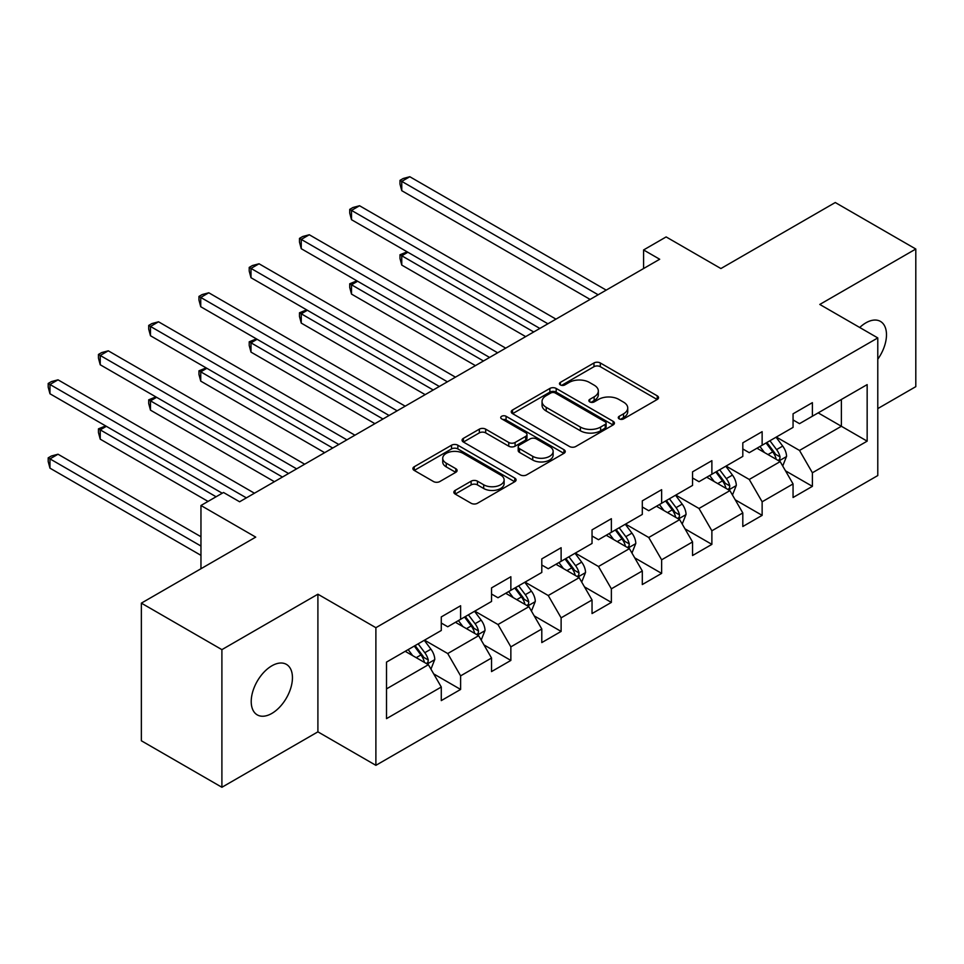 <?xml version="1.0" encoding="UTF-8"?>
<svg xmlns="http://www.w3.org/2000/svg" width="964" height="964" viewBox="0 0 964 964"><rect width="100%" height="100%" fill="white"/><g stroke="black" fill="none" stroke-linecap="round" stroke-linejoin="round"><path stroke-width="1.45" d="M619.201 418.882A3.133 1.808 0 0 0 623.624 418.882L657.219 399.482A4.471 2.579 0 0 0 658.533 397.662A4.471 2.579 0 0 0 657.219 395.83L600.307 362.97A4.471 2.579 0 0 0 593.981 362.97L560.385 382.371A3.133 1.808 0 0 0 559.469 383.648A3.133 1.808 0 0 0 560.385 384.925A3.133 1.808 0 0 0 564.808 384.925L569.158 382.419A14.315 8.266 0 0 1 589.39 382.419L594.137 385.154A14.315 8.266 0 0 1 598.331 390.998A14.315 8.266 0 0 1 594.137 396.843L589.787 399.349A3.133 1.808 0 0 0 588.871 400.626A3.133 1.808 0 0 0 589.787 401.904A3.133 1.808 0 0 0 594.21 401.904L598.56 399.397A14.315 8.266 0 0 1 618.804 399.397L623.539 402.133A14.315 8.266 0 0 1 627.733 407.977A14.315 8.266 0 0 1 623.539 413.821L619.201 416.328A3.133 1.808 0 0 0 618.273 417.605A3.133 1.808 0 0 0 619.201 418.882L619.201 416.328M271.836 713.432A29.161 16.834 120 0 0 290.875 687.742A29.161 16.834 120 0 0 286.416 664.377A29.161 16.834 120 0 0 271.836 665.823A29.161 16.834 120 0 0 252.785 691.513A29.161 16.834 120 0 0 257.255 714.878A29.161 16.834 120 0 0 271.836 713.432M877.782 359.211A29.161 16.834 120 0 0 880.445 321.41A29.161 16.834 120 0 0 865.865 322.856A29.161 16.834 120 0 0 859.719 327.495M455.165 490.399A4.471 2.579 0 0 0 453.851 492.23A4.471 2.579 0 0 0 455.165 494.05L471.131 503.268A4.471 2.579 0 0 0 477.457 503.268L514.764 481.723A4.471 2.579 0 0 0 516.077 479.903A4.471 2.579 0 0 0 514.764 478.072L457.852 445.211A4.471 2.579 0 0 0 451.526 445.211L414.219 466.757A4.471 2.579 0 0 0 412.905 468.588A4.471 2.579 0 0 0 414.219 470.408L433.499 481.542A4.471 2.579 0 0 0 439.825 481.542L455.791 472.324A4.471 2.579 0 0 0 457.105 470.504A4.471 2.579 0 0 0 455.791 468.673L446.236 463.154A11.966 6.905 0 0 1 442.729 458.274A11.966 6.905 0 0 1 450.116 451.887A11.966 6.905 0 0 1 463.142 453.381L500.617 475.023A11.966 6.905 0 0 1 504.124 479.903A11.966 6.905 0 0 1 496.737 486.278A11.966 6.905 0 0 1 483.699 484.784L477.457 481.181A4.471 2.579 0 0 0 471.131 481.181L455.165 490.399L455.165 494.05M877.782 408.603L915.8 386.648L915.8 249.025L835.27 202.524L720.903 268.546L666.136 236.927L643.591 249.953L659.689 259.244L239.614 501.774L223.515 492.483L200.958 505.498L200.958 568.736M221.901 649.64L221.901 787.275L317.903 731.845L317.903 594.21L221.901 649.64L141.359 603.139L255.725 537.117L200.958 505.498M317.903 594.21L375.888 627.697L877.782 337.918L877.782 475.553L375.888 765.332L375.888 627.697M915.8 249.025L819.798 304.443L877.782 337.918M569.471 446.489A4.471 2.579 0 0 0 575.797 446.489L613.104 424.955A4.471 2.579 0 0 0 614.417 423.124A4.471 2.579 0 0 0 613.104 421.304L556.192 388.444A4.471 2.579 0 0 0 549.866 388.444L512.559 409.977A4.471 2.579 0 0 0 511.245 411.809A4.471 2.579 0 0 0 512.559 413.628L569.471 446.489M502.895 419.557A3.133 1.808 0 0 1 506.076 420.003L506.076 416.279L563.94 449.694A4.471 2.579 0 0 1 565.253 451.514A4.471 2.579 0 0 1 563.94 453.345L526.621 474.878A4.471 2.579 0 0 1 520.307 474.878L463.383 442.018L463.383 438.367A4.471 2.579 0 0 0 462.069 440.199A4.471 2.579 0 0 0 463.383 442.018M463.383 438.367L479.349 429.149A4.471 2.579 0 0 1 485.675 429.149L508.763 442.476A4.471 2.579 0 0 0 515.089 442.476L525.681 436.367A4.471 2.579 0 0 0 526.983 434.535A4.471 2.579 0 0 0 525.681 432.716L501.642 418.834A3.133 1.808 0 0 1 500.726 417.557A3.133 1.808 0 0 1 502.666 415.894A3.133 1.808 0 0 1 506.076 416.279M221.901 787.275L141.359 740.774L141.359 603.139M433.716 673.908L460.611 689.441L460.611 675.86L491.532 658.014L491.532 671.583L510.86 660.424L510.86 646.856L541.792 628.998L541.792 642.578L561.12 631.42L561.12 617.84L592.041 599.982L592.041 613.562L611.369 602.404L611.369 588.823L642.301 570.965L642.301 584.546L661.629 573.387L661.629 559.807L692.55 541.949L692.55 555.529L711.878 544.371L711.878 530.79L742.81 512.944L742.81 526.513L762.138 515.354L762.138 501.786L793.059 483.928L793.059 497.508L812.387 486.338L812.387 472.77L867.154 441.151L867.154 384.612L841.379 399.482L841.379 426.269L867.154 441.151M460.611 689.441L441.283 700.599L441.283 687.019L386.516 718.638L386.516 662.099L441.283 630.48L441.283 616.912L460.611 605.741L460.611 619.322L491.532 601.464L491.532 587.895L510.86 576.737L510.86 590.305L541.792 572.459L541.792 558.879L561.12 547.721L561.12 561.301L592.041 543.443L592.041 529.863L611.369 518.704L611.369 532.285L642.301 514.427L642.301 500.846L661.629 489.688L661.629 503.268L692.55 485.41L692.55 471.83L711.878 460.672L711.878 474.252L742.81 456.394L742.81 442.825L762.138 431.667L762.138 445.235L793.059 427.389L793.059 413.809L812.387 402.651L812.387 416.219L867.154 384.612M455.454 622.298L478.65 635.686L447.73 653.544L424.534 640.156M441.283 623.045L447.73 626.769L460.611 619.322M447.73 653.544L460.611 675.86M478.65 635.686L491.532 658.014M505.714 593.282L528.899 606.681L497.978 624.527L474.782 611.14M491.532 594.029L497.978 597.752L510.86 590.305M497.978 624.527L510.86 646.856M528.899 606.681L541.792 628.998M555.963 564.277L579.159 577.665L548.239 595.523L525.043 582.123M541.792 565.012L548.239 568.736L561.12 561.301M548.239 595.523L561.12 617.84M579.159 577.665L592.041 599.982M606.223 535.261L629.408 548.649L598.487 566.507L575.291 553.107M592.041 535.996L598.487 539.72L611.369 532.285M598.487 566.507L611.369 588.823M629.408 548.649L642.301 570.965M656.472 506.245L679.668 519.632L648.748 537.49L625.552 524.103M642.301 506.992L648.748 510.703L661.629 503.268M648.748 537.49L661.629 559.807M679.668 519.632L692.55 541.949M706.733 477.228L729.917 490.616L698.996 508.474L675.8 495.086M692.55 477.975L698.996 481.699L711.878 474.252M698.996 508.474L711.878 530.79M729.917 490.616L742.81 512.944M756.981 448.212L780.177 461.611L749.257 479.457L726.061 466.07M742.81 448.959L749.257 452.682L762.138 445.235M749.257 479.457L762.138 501.786M780.177 461.611L793.059 483.928M818.195 412.881L841.379 426.269L799.505 450.441L776.309 437.053M793.059 419.943L799.505 423.666L812.387 416.219M799.505 450.441L812.387 472.77M317.903 731.845L375.888 765.332M643.591 249.953L643.591 268.546M386.516 688.886L428.39 664.702L405.205 651.315M428.39 664.702L441.283 687.019M785.491 470.818L812.387 486.338M735.243 499.822L762.138 515.354M684.982 528.838L711.878 544.371M634.734 557.855L661.629 573.387M584.473 586.871L611.369 602.404M534.225 615.888L561.12 631.42M483.964 644.904L510.86 660.424M620.442 419.328L623.539 417.533A14.315 8.266 0 0 0 627.733 411.688L627.733 407.977M598.331 390.998L598.331 394.71A14.315 8.266 0 0 1 594.137 400.554L591.04 402.349M657.159 399.518L600.307 366.694A4.471 2.579 0 0 0 593.981 366.694L561.626 385.371M613.044 424.991L556.192 392.155A4.471 2.579 0 0 0 549.866 392.155L512.619 413.664M605.199 424.401A3.133 1.808 0 0 0 606.115 423.124A3.133 1.808 0 0 0 605.199 421.846L555.24 392.999A3.133 1.808 0 0 0 550.818 392.999L546.227 395.65A14.315 8.266 0 0 0 542.045 401.494A14.315 8.266 0 0 0 546.227 407.338L580.376 427.052A14.315 8.266 0 0 0 600.62 427.052L605.199 424.401L605.199 428.124A3.133 1.808 0 0 0 606.115 426.847L606.115 423.124M542.045 401.494L542.045 405.217A14.315 8.266 0 0 0 546.227 411.05L546.227 407.338M605.199 428.124L600.62 430.775A14.315 8.266 0 0 1 580.376 430.775L546.227 411.05M463.443 442.054L479.349 432.872L479.349 429.149M526.983 434.535L526.983 438.259A4.471 2.579 0 0 1 525.681 440.078L515.089 446.199A4.471 2.579 0 0 1 508.763 446.199L485.675 432.872A4.471 2.579 0 0 0 479.349 432.872M506.076 420.003L563.88 453.369M532.718 456.309A11.966 6.905 0 0 0 545.745 457.804A11.966 6.905 0 0 0 553.131 451.429A11.966 6.905 0 0 0 549.625 446.537L536.43 438.921A4.471 2.579 0 0 0 530.104 438.921L519.512 445.031A4.471 2.579 0 0 0 518.198 446.862A4.471 2.579 0 0 0 519.512 448.682L532.718 456.309L532.718 460.021A11.966 6.905 0 0 0 545.745 461.527A11.966 6.905 0 0 0 553.131 455.141L553.131 451.429M518.198 446.862L518.198 450.574A4.471 2.579 0 0 0 519.512 452.405L519.512 448.682M532.718 460.021L519.512 452.405M504.124 479.903L504.124 483.627A11.966 6.905 0 0 1 496.737 490.001A11.966 6.905 0 0 1 483.699 488.507L477.457 484.904A4.471 2.579 0 0 0 471.131 484.904L455.225 494.086M442.729 458.274L442.729 461.985A11.966 6.905 0 0 0 446.236 466.877L446.236 463.154M455.731 472.36L446.236 466.877M514.704 481.759L457.852 448.935A4.471 2.579 0 0 0 451.526 448.935L414.279 470.444M782.72 466.01L786.552 456.358A12.074 6.965 -120 0 0 782.696 446.079L776.056 437.21M764.464 452.538L759.945 446.501M407.88 252.243L401.759 255.773L401.759 265.076L525.681 336.617M778.31 460.527L779.768 458.985L780.033 456.876A12.074 6.965 -120 0 0 776.586 449.61L769.935 440.741M766.91 442.488L774.285 452.333A6.146 3.555 60 0 1 775.405 454.201L780.033 456.876M766.067 442.97L772.718 451.851A12.074 6.965 60 0 1 776.177 459.105M401.759 265.076L399.988 258.473L399.988 254.749L533.731 331.978M399.988 254.749L407.169 251.833M598.162 294.779L401.759 181.377L409.808 176.725L606.223 290.128M590.113 299.418L401.759 190.679L401.759 181.377L399.988 180.352L403.205 178.497L409.808 176.725M401.759 190.679L399.988 184.076L399.988 180.352M732.471 495.026L736.303 485.374A12.074 6.965 -120 0 0 732.447 475.095L725.796 466.214M714.204 481.542L709.685 475.517M357.62 281.259L351.498 284.79L351.498 294.092L475.433 365.633M728.049 489.543L729.519 488.001L729.784 485.892A12.074 6.965 -120 0 0 726.326 478.626L719.674 469.757M716.65 471.504L724.024 481.349A6.146 3.555 60 0 1 725.145 483.217L729.784 485.892M715.806 471.986L722.458 480.855A12.074 6.965 60 0 1 725.916 488.121M351.498 294.092L349.727 287.489L349.727 283.765L483.482 360.982M349.727 283.765L356.909 280.849M682.211 524.042L686.043 514.39A12.074 6.965 -120 0 0 682.187 504.112L675.547 495.231M663.955 510.559L659.436 504.534M307.371 310.263L301.25 313.806L301.25 323.097L425.172 394.65M677.8 518.56L679.259 517.005L679.524 514.909A12.074 6.965 -120 0 0 676.077 507.642L669.426 498.762M666.401 500.509L673.776 510.354A6.146 3.555 60 0 1 674.896 512.233L679.524 514.909M665.558 501.003L672.209 509.872A12.074 6.965 60 0 1 675.668 517.138M301.25 323.097L299.479 316.493L299.479 312.782L433.222 389.998M299.479 312.782L306.66 309.854M547.913 323.784L351.498 210.393L359.548 205.742L555.963 319.132M539.852 328.435L351.498 219.696L351.498 210.393L349.727 209.369L352.945 207.513L359.548 205.742M351.498 219.696L349.727 213.092L349.727 209.369M497.653 352.8L301.25 239.409L309.299 234.758L505.714 348.149M489.604 357.451L301.25 248.7L301.25 239.409L299.479 238.385L302.696 236.517L309.299 234.758M301.25 248.7L299.479 242.097L299.479 238.385M631.962 553.059L635.794 543.407A12.074 6.965 -120 0 0 631.938 533.128L625.287 524.247M613.694 539.575L609.176 533.55M257.111 339.28L250.989 342.81L250.989 352.113L374.924 423.666M627.54 547.576L629.01 546.022L629.275 543.913A12.074 6.965 -120 0 0 625.817 536.659L619.165 527.778M616.141 529.525L623.515 539.37A6.146 3.555 60 0 1 624.636 541.238L629.275 543.913M615.297 530.007L621.949 538.888A12.074 6.965 60 0 1 625.407 546.154M250.989 352.113L249.218 345.51L249.218 341.798L382.973 419.015M249.218 341.798L256.4 338.87M581.702 582.075L585.534 572.423A12.074 6.965 -120 0 0 581.678 562.133L575.038 553.264M563.446 568.591L558.927 562.566M206.862 368.296L200.741 371.827L200.741 381.129L324.663 452.682M577.291 576.58L578.749 575.038L579.015 572.929A12.074 6.965 -120 0 0 575.568 565.675L568.917 556.794M565.892 558.542L573.267 568.386A6.146 3.555 60 0 1 574.387 570.254L579.015 572.929M565.049 559.024L571.7 567.904A12.074 6.965 60 0 1 575.147 575.159M200.741 381.129L198.97 374.526L198.97 370.803L332.713 448.031M198.97 370.803L206.151 367.887M531.453 611.08L535.285 601.428A12.074 6.965 -120 0 0 531.429 591.149L524.778 582.28M513.185 597.608L508.667 591.571M156.602 397.313L150.48 400.843L150.48 410.146L274.403 481.699M527.031 605.597L528.501 604.054L528.766 601.946A12.074 6.965 -120 0 0 525.308 594.68L518.656 585.811M515.632 587.558L523.006 597.403A6.146 3.555 60 0 1 524.127 599.271L528.766 601.946M514.788 588.04L521.44 596.921A12.074 6.965 60 0 1 524.898 604.175M150.48 410.146L148.709 403.542L148.709 399.819L282.464 477.047M148.709 399.819L155.891 396.903M447.404 381.816L250.989 268.414L259.039 263.775L455.454 377.165M439.343 386.468L250.989 277.716L250.989 268.414L249.218 267.402L252.435 265.534L259.039 263.775M250.989 277.716L249.218 271.113L249.218 267.402M397.144 410.833L200.741 297.43L208.79 292.779L405.205 406.181M389.094 415.484L200.741 306.733L200.741 297.43L198.97 296.406L202.187 294.55L208.79 292.779M200.741 306.733L198.97 300.129L198.97 296.406M346.895 439.849L150.48 326.447L158.53 321.795L354.945 435.198M338.834 444.5L150.48 335.749L150.48 326.447L148.709 325.422L151.926 323.567L158.53 321.795M150.48 335.749L148.709 329.146L148.709 325.422M481.193 640.096L485.025 630.444A12.074 6.965 -120 0 0 481.169 620.165L474.529 611.284M462.937 626.624L458.418 620.587M106.353 426.329L100.232 429.86L100.232 439.162L208.043 501.413M476.782 634.613L478.24 633.071L478.506 630.962A12.074 6.965 -120 0 0 475.059 623.696L468.408 614.827M465.383 616.574L472.758 626.419A6.146 3.555 60 0 1 473.878 628.287L478.506 630.962M464.54 617.056L471.191 625.937A12.074 6.965 60 0 1 474.637 633.191M100.232 439.162L98.461 432.559L98.461 428.835L216.105 496.761M98.461 428.835L105.642 425.919M296.635 468.853L100.232 355.463L108.281 350.812L304.696 464.214M288.585 473.505L100.232 364.766L100.232 355.463L98.461 354.439L101.678 352.583L108.281 350.812M100.232 364.766L98.461 358.162L98.461 354.439M430.944 669.112L434.776 659.46A12.074 6.965 -120 0 0 430.92 649.182L424.268 640.301M412.676 655.628L408.158 649.603M200.958 536.743L58.021 454.225L49.971 458.876L49.971 468.167L200.958 555.348M426.522 663.63L427.992 662.087L428.257 659.979A12.074 6.965 -120 0 0 424.799 652.712L418.147 643.844M415.123 645.579L422.497 655.436A6.146 3.555 60 0 1 423.618 657.303L428.257 659.979M414.279 646.073L420.931 654.942A12.074 6.965 60 0 1 424.389 662.208M49.971 468.167L48.2 461.575L48.2 457.852L200.958 546.046M48.2 457.852L51.417 455.984L58.021 454.225M246.386 497.87L49.971 384.479L58.021 379.828L254.436 493.219M222.226 493.219L49.971 393.77L49.971 384.479L48.2 383.455L51.417 381.587L58.021 379.828M49.971 393.77L48.2 387.179L48.2 383.455M623.539 417.533L623.539 413.821M589.787 401.904L589.787 399.349M594.137 400.554L594.137 396.843M560.385 384.925L560.385 382.371M593.981 366.694L593.981 362.97M600.307 366.694L600.307 362.97M657.219 399.482L657.219 395.83M512.559 413.628L512.559 409.977M549.866 392.155L549.866 388.444M556.192 392.155L556.192 388.444M613.104 424.955L613.104 421.304M580.376 430.775L580.376 427.052M600.62 430.775L600.62 427.052M485.675 432.872L485.675 429.149M508.763 446.199L508.763 442.476M515.089 446.199L515.089 442.476M525.681 440.078L525.681 436.367M563.94 453.345L563.94 449.694M471.131 484.904L471.131 481.181M477.457 484.904L477.457 481.181M483.699 488.507L483.699 484.784M455.791 472.324L455.791 468.673M414.219 470.408L414.219 466.757M451.526 448.935L451.526 445.211M457.852 448.935L457.852 445.211M514.764 481.723L514.764 478.072M778.984 460.913L786.479 456.599M776.586 449.61L782.696 446.079M767.995 454.574L772.718 451.851M728.736 489.929L736.219 485.603M726.326 478.626L732.447 475.095M717.734 483.591L722.458 480.855M678.475 518.945L685.97 514.619M676.077 507.642L682.187 504.112M667.486 512.595L672.209 509.872M628.227 547.962L635.71 543.636M625.817 536.659L631.938 533.128M617.225 541.611L621.949 538.888M577.966 576.978L585.461 572.652M575.568 565.675L581.678 562.133M566.977 570.628L571.7 567.904M527.718 605.995L535.201 601.669M525.308 594.68L531.429 591.149M516.716 599.644L521.44 596.921M477.457 634.999L484.952 630.685M475.059 623.696L481.169 620.165M466.468 628.661L471.191 625.937M427.209 664.015L434.692 659.689M424.799 652.712L430.92 649.182M416.207 657.677L420.931 654.942"/></g></svg>
